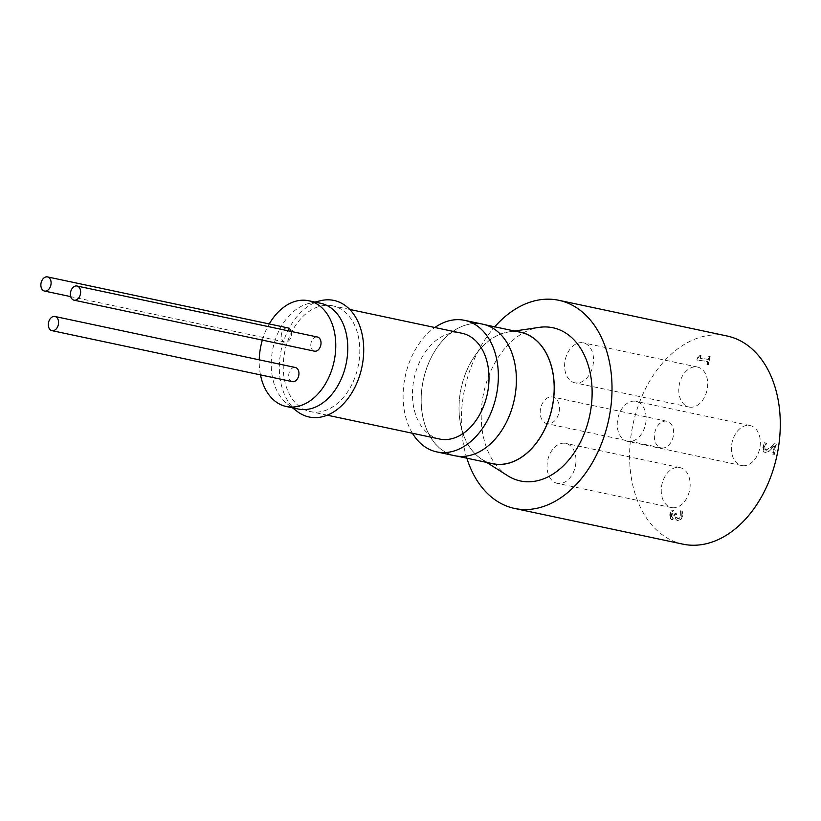 <?xml version="1.0" encoding="UTF-8"?>
<svg xmlns="http://www.w3.org/2000/svg" width="821" height="821" viewBox="0 0 821 821"><rect width="100%" height="100%" fill="white"/><g stroke="black" fill="none" stroke-linecap="round" stroke-linejoin="round"><path stroke-width="0.62" stroke-dasharray="4.11 3.08" d="M681.061 511.062L681.338 515.475L680.229 517.928L678.249 518.595L676.73 517.363L676.925 513.823L675.632 513.648L672.933 517.528L671.824 516.471L672.615 512.037L672.019 511.904L671.219 516.347L672.337 517.404L675.026 513.515L676.33 513.7L676.135 517.23L677.653 518.472L679.634 517.805L680.732 515.352L680.496 510.775L682.148 511.001L682.066 515.67L680.25 519.652L677.12 520.73L680.855 519.775L682.662 515.804L682.754 511.124L680.465 510.929M672.933 517.528L672.225 517.384L672.933 517.528M675.632 513.648L675.026 513.515M676.925 513.823L676.33 513.7M678.249 518.595L677.448 518.441L678.249 518.595M680.229 517.928L679.634 517.805M681.091 510.898L680.496 510.775M682.754 511.124L682.148 511.001M675.652 517.076L676.011 519.426L674.934 516.932L671.588 519.631L672.378 519.785L675.652 517.076L675.047 516.943M676.011 519.426L677.961 520.894L675.406 519.303M675.539 517.056L674.934 516.932M672.615 512.037L673.589 510.334L671.927 510.108L670.439 514.377L670.48 518L669.874 517.866L669.833 514.244L671.332 509.974L672.984 510.21L672.019 511.904M670.48 518L671.773 519.662L669.874 517.866M671.927 510.108L671.332 509.974M673.589 510.334L672.984 510.21M673.559 510.467L672.963 510.344M768.405 451.95L774.593 445.957L773.156 454.187L774.521 454.372L772.561 454.064L773.998 445.834L767.799 451.827L765.069 452.34L767.799 451.827M773.156 454.187L772.561 454.064M774.593 445.957L773.998 445.834M770.796 449.98L770.19 449.846M774.521 454.372L776.317 444.038L774.665 443.812L771.145 447.486L766.393 450.236L765.069 449.21L764.946 447.096L766.691 443.104L765.018 442.878L763.571 447.076C763.089 450.319 763.869 452.125 765.911 452.504L765.305 452.381C763.263 452.002 762.483 450.195 762.966 446.952L764.413 442.755L766.085 442.971L764.351 446.963L764.464 449.077L765.788 450.103L770.539 447.353L774.059 443.689L775.722 443.904L773.916 454.239M765.018 442.878L764.413 442.755M766.691 443.104L766.085 442.971M766.66 443.227L766.065 443.094M765.736 444.766L765.131 444.643M766.393 450.236L765.634 450.082L766.393 450.236M774.665 443.812L774.059 443.689M776.317 444.038L775.722 443.904M708.123 364.565L706.922 364.411L707.445 361.435L696.906 360.019L697.203 358.284L699.441 355.031L700.508 355.175L699.985 358.223L707.815 359.27L708.349 356.232L709.549 356.396L708.123 364.565L708.718 364.698L710.144 356.519L708.954 356.355L708.42 359.403L700.58 358.346L701.113 355.308L699.441 355.031M700.046 355.165L697.809 358.408L697.501 360.142L708.041 361.558L707.528 364.534L708.718 364.698M707.528 364.534L706.922 364.411M708.041 361.558L707.445 361.435M697.501 360.142L696.906 360.019M697.809 358.408L697.203 358.284M701.113 355.308L700.508 355.175M700.58 358.346L699.985 358.223M708.42 359.403L707.815 359.27M708.954 356.355L708.349 356.232M710.144 356.519L709.549 356.396M314.402 351.162A7.235 5.008 102 0 1 310.974 343.229A7.235 5.008 102 0 1 317.152 336.969M291.157 331.438A7.235 5.008 102 0 1 290.121 339.011A7.235 5.008 102 0 1 284.877 342.059A7.235 5.008 102 0 1 281.439 334.126A7.235 5.008 102 0 1 287.617 327.856M292.327 381.642A7.235 5.008 102 0 1 288.889 373.719A7.235 5.008 102 0 1 295.067 367.449M260.473 374.889A54.053 37.407 102 0 1 259.231 359.834M298.29 409.043A54.053 37.407 102 0 1 287.442 403.994A54.053 37.407 102 0 1 272.367 351.183A54.053 37.407 102 0 1 308.758 303.513A54.053 37.407 102 0 1 320.724 303.298M262.34 340.12A54.053 37.407 102 0 1 269.226 323.946M297.202 411.434A59.584 41.235 102 0 1 280.587 353.225A59.584 41.235 102 0 1 320.703 300.671M330.812 305.515A54.053 37.407 102 0 1 332.741 305.843A54.053 37.407 102 0 1 358.12 366.484A54.053 37.407 102 0 1 310.307 411.598A54.053 37.407 102 0 1 284.651 352.342A54.053 37.407 102 0 1 330.812 305.515M439.512 439.009A54.053 37.407 102 0 1 413.856 379.754A54.053 37.407 102 0 1 460.017 332.926A54.053 37.407 102 0 1 461.946 333.254M454.803 455.737A67.24 46.54 102 0 1 422.887 382.022A67.24 46.54 102 0 1 480.316 323.761A67.24 46.54 102 0 1 482.717 324.172M480.306 323.843A67.158 46.479 102 0 1 482.697 324.264A67.158 46.479 102 0 1 514.233 399.601A67.158 46.479 102 0 1 454.824 455.655A67.158 46.479 102 0 1 422.938 382.032A67.158 46.479 102 0 1 480.306 323.843M412.429 433.262A67.24 46.54 102 0 1 434.863 327.507M492.682 463.68A67.158 46.479 102 0 1 460.807 390.067A67.158 46.479 102 0 1 518.164 331.879A67.158 46.479 102 0 1 520.565 332.289M490.394 463.198A67.24 46.54 102 0 1 481.763 459.278A67.24 46.54 102 0 1 461.094 388.333A67.24 46.54 102 0 1 508.784 331.879A67.24 46.54 102 0 1 518.267 331.807M507.717 475.739A78.313 54.196 102 0 1 483.651 393.115A78.313 54.196 102 0 1 539.192 327.374M628.188 441.441A20.433 14.142 102 0 1 627.449 441.318A20.433 14.142 102 0 1 617.864 418.402A20.433 14.142 102 0 1 635.936 401.346A20.433 14.142 102 0 1 645.634 423.739A20.433 14.142 102 0 1 628.188 441.441M742.369 465.671A20.433 14.142 -78 0 0 759.815 447.968A20.433 14.142 -78 0 0 750.117 425.576A20.433 14.142 -78 0 0 732.045 442.622A20.433 14.142 -78 0 0 741.64 465.538A20.433 14.142 -78 0 0 742.369 465.671M558.013 483.477A20.433 14.142 102 0 1 557.285 483.343A20.433 14.142 102 0 1 547.689 460.427A20.433 14.142 102 0 1 565.761 443.381A20.433 14.142 102 0 1 575.459 465.774A20.433 14.142 102 0 1 558.013 483.477M672.194 507.696A20.433 14.142 -78 0 0 689.64 489.993A20.433 14.142 -78 0 0 679.942 467.601A20.433 14.142 -78 0 0 661.87 484.657A20.433 14.142 -78 0 0 671.465 507.573A20.433 14.142 -78 0 0 672.194 507.696M575.562 382.925A20.433 14.142 102 0 1 574.823 382.802A20.433 14.142 102 0 1 565.238 359.875A20.433 14.142 102 0 1 583.31 342.829A20.433 14.142 102 0 1 593.008 365.222A20.433 14.142 102 0 1 575.562 382.925M689.743 407.144A20.433 14.142 -78 0 0 707.189 389.452A20.433 14.142 -78 0 0 697.491 367.059A20.433 14.142 -78 0 0 679.419 384.105A20.433 14.142 -78 0 0 689.014 407.021A20.433 14.142 -78 0 0 689.743 407.144M547.484 423.749A13.618 9.431 102 0 1 547.002 423.667A13.618 9.431 102 0 1 540.608 408.386A13.618 9.431 102 0 1 552.656 397.015A13.618 9.431 102 0 1 559.122 411.947A13.618 9.431 102 0 1 547.484 423.749M661.675 447.968A13.618 9.431 -78 0 0 673.302 436.167A13.618 9.431 -78 0 0 666.837 421.245A13.618 9.431 -78 0 0 654.789 432.605A13.618 9.431 -78 0 0 661.182 447.886A13.618 9.431 -78 0 0 661.675 447.968M466.862 458.2A106.402 73.644 102 0 1 494.735 326.809M682.867 544.138A106.402 73.644 102 0 1 632.355 427.505A106.402 73.644 102 0 1 723.229 335.327A106.402 73.644 102 0 1 727.026 335.984M671.824 516.471L671.219 516.347M671.824 514.387L671.219 514.264M675.498 514.398L674.903 514.264M676.761 514.777L676.155 514.654M676.73 517.363L676.135 517.23M681.338 515.475L680.732 515.352M682.662 515.804L682.066 515.67M680.855 519.775L680.25 519.652M670.439 514.377L669.833 514.244M763.571 447.076L762.966 446.952M764.946 447.096L764.351 446.963M765.069 449.21L764.464 449.077M771.145 447.486L770.539 447.353M284.877 342.059L70.729 296.627M287.442 403.994L292.44 407.801M308.758 303.513L314.874 302.056M349.715 309.445L332.741 305.843M327.281 415.19L310.307 411.598M484.985 324.747L482.697 324.264M457.112 456.137L454.824 455.655M481.763 459.278L486.699 462.418M508.784 331.879L514.572 331.017M750.117 425.576L635.936 401.346M741.64 465.538L627.449 441.318M679.942 467.601L565.761 443.381M671.465 507.573L557.285 483.343M697.491 367.059L583.31 342.829M689.014 407.021L574.823 382.802M666.837 421.245L552.656 397.015M661.182 447.886L547.002 423.667"/><path stroke-width="1.23" d="M76.764 285.965A7.235 5.008 102 0 1 77.02 286.016A7.235 5.008 102 0 1 80.417 294.134A7.235 5.008 102 0 1 74.013 300.168A7.235 5.008 102 0 1 70.585 292.235A7.235 5.008 102 0 1 76.764 285.965M317.152 336.969A7.235 5.008 102 0 1 317.409 337.01A7.235 5.008 102 0 1 320.806 345.128A7.235 5.008 102 0 1 314.402 351.162L74.013 300.168M47.228 276.862A7.235 5.008 102 0 1 47.485 276.903A7.235 5.008 102 0 1 50.881 285.02A7.235 5.008 102 0 1 44.488 291.055A7.235 5.008 102 0 1 41.05 283.122A7.235 5.008 102 0 1 47.228 276.862M287.617 327.856A7.235 5.008 102 0 1 287.873 327.897A7.235 5.008 102 0 1 291.157 331.438M54.679 316.444A7.235 5.008 102 0 1 54.945 316.495A7.235 5.008 102 0 1 58.342 324.613A7.235 5.008 102 0 1 51.939 330.647A7.235 5.008 102 0 1 48.501 322.715A7.235 5.008 102 0 1 54.679 316.444M295.067 367.449A7.235 5.008 102 0 1 295.334 367.49A7.235 5.008 102 0 1 298.731 375.608A7.235 5.008 102 0 1 292.327 381.642L51.939 330.647M269.226 323.946A54.053 37.407 102 0 1 306.767 300.414A54.053 37.407 102 0 1 308.706 300.743A54.053 37.407 102 0 1 334.085 361.384A54.053 37.407 102 0 1 286.272 406.498A54.053 37.407 102 0 1 260.473 374.889M259.231 359.834A54.053 37.407 102 0 1 260.349 348.638A54.053 37.407 102 0 1 262.34 340.12M308.706 300.743L320.724 303.298A54.053 37.407 102 0 1 346.103 363.929A54.053 37.407 102 0 1 298.29 409.043L286.272 406.498M314.874 302.056L320.703 300.671A59.584 41.235 102 0 1 361.866 367.274A59.584 41.235 102 0 1 297.202 411.434L292.44 407.801M349.715 309.445L461.946 333.254A54.053 37.407 102 0 1 487.325 393.895A54.053 37.407 102 0 1 439.512 439.009L327.281 415.19M434.863 327.507A67.24 46.54 102 0 1 462.285 319.933A67.24 46.54 102 0 1 464.686 320.354L482.717 324.172A67.24 46.54 102 0 1 514.295 399.611A67.24 46.54 102 0 1 454.803 455.737L436.782 451.909A67.24 46.54 102 0 1 412.429 433.262M464.686 320.354A67.24 46.54 102 0 1 496.264 395.794A67.24 46.54 102 0 1 436.782 451.909M484.985 324.747L520.565 332.289A67.158 46.479 102 0 1 552.092 407.637A67.158 46.479 102 0 1 492.682 463.68L457.112 456.137M518.267 331.807A67.24 46.54 102 0 1 552.81 404.26A67.24 46.54 102 0 1 495.073 464.183A67.24 46.54 102 0 1 490.394 463.198M514.572 331.017L539.192 327.374A78.313 54.196 102 0 1 591.541 403.87A78.313 54.196 102 0 1 523.223 481.455A78.313 54.196 102 0 1 507.717 475.739L486.699 462.418M494.735 326.809A106.402 73.644 102 0 1 554.955 299.624A106.402 73.644 102 0 1 558.752 300.281A106.402 73.644 102 0 1 608.71 419.644A106.402 73.644 102 0 1 514.593 508.445A106.402 73.644 102 0 1 466.862 458.2M558.752 300.281L727.026 335.984A106.402 73.644 102 0 1 776.984 455.347A106.402 73.644 102 0 1 682.867 544.138L514.593 508.445M317.409 337.01L77.02 286.016M287.873 327.897L47.485 276.903M70.729 296.627L44.488 291.055M295.334 367.49L54.945 316.495"/></g></svg>
